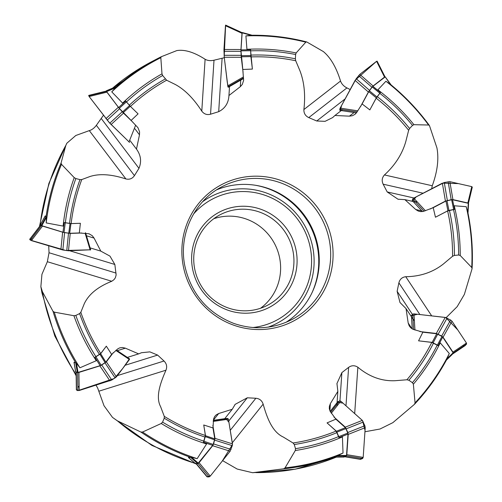 <?xml version="1.0" encoding="UTF-8"?>
<svg xmlns="http://www.w3.org/2000/svg" width="502" height="502" viewBox="0 0 502 502"><rect width="100%" height="100%" fill="white"/><g stroke="black" fill="none" stroke-linecap="round" stroke-linejoin="round"><path stroke-width="0.75" d="M73.995 362.237L76.335 363.084L79.931 367.79L96.284 360.712L94.96 357.255L100.726 353.527A195.159 190.383 -117.6 0 1 80.816 312.326L84.28 303.735C88.653 294.329 97.815 286.837 111.758 281.264L113.973 279.683L115.353 277.807L116.138 274.958L114.851 264.466L109.963 256.12L100.808 251.125L94.081 238.099L86.457 235.783M188.407 457.491L191.4 457.278L197.16 458.665L206.586 443.969L203.454 442.193L205.381 435.479A195.159 190.383 -117.6 0 1 164.273 416.359L160.596 406.633C155.262 396.712 160.627 382.417 165.961 370.206C167.304 366.749 166.664 363.686 164.022 361.013L157.634 355.09L149.86 351.871L141.508 352.724L138.634 353.879L125.362 348.168L122.526 347.509L119.815 347.836L117.92 348.771L111.639 354.399L106.324 346.167L100.726 353.527M334.934 457.109L343.029 453.024L342.42 436.916L338.988 437.618L336.127 431.086A195.159 190.383 -117.6 0 1 293.055 442.996L283.285 437.041C271.965 431.839 266.863 417.137 263.148 404.154C261.969 400.577 259.54 398.613 255.857 398.255L247.298 397.797L235.174 404.336L232.244 409.274L218.684 413.522L216.161 414.89L214.58 416.622L213.588 418.963L212.961 427.942L203.737 424.987L205.381 435.479M446.579 359.783L449.296 353.508L440.223 342.841L438.139 345.683L431.795 342.408A195.159 190.383 -117.6 0 1 406.909 379.769L394.948 380.723C381.664 381.263 369.303 376.764 357.857 367.232C354.694 365.211 351.613 365.261 348.614 367.382L341.881 372.609L336.955 383.522L337.846 391.391L330.385 403.589L329.375 406.325L329.318 408.741L330.121 411.27L335.869 419.17L327.053 422.885L336.127 431.086M467.952 212.861L466.226 206.686L454.235 205.776L454.523 209.397L447.615 210.934A195.159 190.383 -117.6 0 1 452.559 256.271L443.322 264.039C432.787 272.304 420.262 276.527 405.754 276.709C402.089 277.192 399.805 279.237 398.889 282.846L397.132 291.311L399.968 302.468L406.03 308.598L408.195 323.018L409.193 325.836L410.724 327.781L412.983 329.287L422.86 332.186L418.574 340.827L431.795 342.408M390.895 84.744L385.906 81.249L377.899 89.845L380.466 92.531L376.186 98.185A195.159 190.383 -117.6 0 1 408.653 130.282L405.785 141.589C402.209 154.083 395.093 165.202 384.444 174.947C381.984 177.708 381.558 180.789 383.158 184.196L387.199 191.94L397.986 199.212L404.882 199.633L415.706 209.503L418.273 211.072L420.695 211.624L423.412 211.38L433.22 207.696L435.466 217.222L447.615 210.934M251.74 35.24L245.911 35.899L246.934 49.296L250.617 49.767L250.931 56.914A195.159 190.383 -117.6 0 1 295.722 60.755L299.895 70.656C304.243 81.908 305.574 94.878 303.886 109.555C303.779 113.308 305.411 115.987 308.774 117.6L316.731 120.995L325.083 121.333L332.625 117.593L334.947 115.479L349.411 116.163L352.36 115.736L354.908 114.381L356.527 112.718L362.105 103.945L369.836 109.9L376.186 98.185M115.598 86.978L115.585 87.706L111.751 91.847L122.62 103.105L125.745 101.122L130.457 106.437A195.159 190.383 -117.6 0 1 166.614 80.22L175.198 84.436C184.73 89.557 193.59 98.455 201.785 111.143C204.076 114.123 207 115.153 210.551 114.211L218.696 111.67C225.103 108.426 228.517 103.042 228.943 95.524L240.32 86.67L242.297 84.436L243.614 80.408L242.792 69.483L252.387 69.081L250.931 56.914M228.943 95.593L229.558 85.942M45.243 215.904L46.391 217.128L46.203 222.919L63.126 226.095L64.269 222.555L71.133 223.578A195.159 190.383 -117.6 0 1 81.744 179.572L90.046 176.491C99.584 173.447 111.538 174.269 125.902 178.95C129.516 179.779 132.365 178.668 134.448 175.618L138.966 168.333C141.727 161.619 140.899 155.206 136.475 149.094L139.481 134.831L139.581 131.825L137.937 127.677L131.11 120.436L138.075 113.86L130.457 106.437M94.081 238.099L92.28 235.72L89.023 233.781L79.316 232.953L80.389 223.29L71.133 223.578M111.751 91.847A217.793 212.465 -117.6 0 1 160.822 57.68L161.28 56.726L156.856 58.966A218.452 213.112 -117.6 0 1 161.28 56.726L176.792 50.595C184.68 49.309 194.117 52.202 205.098 59.261C207.564 60.667 210.533 60.987 214.003 60.215L224.3 57.711M160.822 57.68L161.989 73.85L162.661 75.507L166.614 80.22M46.203 222.919A217.793 212.465 -117.6 0 1 61.489 164.305L61.049 163.1L65.831 145.404L66.81 143.265L75.802 135.496L89.306 130.614C91.853 129.911 94.207 128.142 96.359 125.312L103.399 115.36M61.489 164.305L74.227 177.626L75.858 178.555L79.987 179.616L81.744 179.572M79.931 367.79A217.793 212.465 -117.6 0 1 54.285 312.15L53.017 311.334L42.375 291.631L40.863 286.673L41.936 274.324L47.351 261.711L49.033 252.738L48.725 245.867M54.285 312.15L73.919 315.714L75.821 315.438L79.605 313.581L80.816 312.326M197.16 458.665A217.793 212.465 -117.6 0 1 142.581 432.034L140.93 432.065L117.412 420.852L112.504 417.394L104.008 405.729L97.645 387.964L96.051 385.241M142.581 432.034L161.224 423.493L162.56 422.119L164.229 418.204L164.273 416.359M343.029 453.024A217.793 212.465 -117.6 0 1 285.054 467.864L283.661 468.799L252.581 472.715L237.157 469.044L222.612 460.641M285.054 467.864L295.283 450.539L295.496 448.669L294.272 444.534L293.055 442.996M449.296 353.508A217.793 212.465 -117.6 0 1 415.054 402.88L414.526 404.248M415.054 402.88L413.372 384.193L412.431 382.675L408.879 380.246L406.909 379.769M466.226 206.686A217.793 212.465 -117.6 0 1 471.736 267.478L472.081 268.526M471.736 267.478L460.227 255.505L458.64 255.01L454.429 255.43L452.559 256.271M385.906 81.249A217.793 212.465 -117.6 0 1 428.589 125.023L429.354 125.456M428.589 125.023L413.937 124.684L412.506 125.412L409.601 128.487L408.653 130.282M245.911 35.899A217.793 212.465 -117.6 0 1 305.8 42.168L306.615 41.911C288.531 37.286 270.189 35.058 251.609 35.24M305.8 42.168L296.155 52.942L295.615 54.517L295.377 58.803L295.722 60.755M414.42 404.355L392.84 422.665L379.989 429.022L364.941 431.758M472.024 268.884L464.363 294.417L457.178 306.647L446.146 317.64M429.517 125.77L436.916 147.858C439.005 158.87 437.455 171.502 432.266 185.759L431.689 188.733M306.797 41.98L323.344 51.562C330.561 57.542 336.296 67.368 340.538 81.042C341.611 83.978 343.738 86.269 346.926 87.919L350.17 89.538M216.695 189.812A75.068 73.229 -117.6 0 1 310.525 225.134A75.068 73.229 -117.6 0 1 285.989 322.34M213.77 218.728A51.091 49.842 -117.6 0 1 274.682 243.872A51.091 49.842 -117.6 0 1 260.576 308.241M194.644 268.677A51.091 49.842 62.4 0 0 267.51 305.279A51.091 49.842 62.4 0 0 288.004 236.913A51.091 49.842 62.4 0 0 220.165 214.73A51.091 49.842 62.4 0 0 194.644 268.677M192.586 268.859A53.77 52.453 -117.6 0 1 261.536 209.522A53.77 52.453 -117.6 0 1 278.949 300.811A53.77 52.453 -117.6 0 1 192.586 268.859M252.895 327.53A68.548 66.873 62.4 0 0 303.616 228.749A68.548 66.873 62.4 0 0 193.552 214.028M311.83 293.112A76.103 74.246 62.4 0 0 255.443 185.276M342.452 109.643L334.947 115.479M415.568 202.049L404.882 199.633M412.989 319.109L406.03 308.598M336.967 404.223L337.846 391.391M224.513 418.95L232.244 409.274M127.357 357.405L138.634 353.879M90.096 247.875L100.808 251.125M130.187 140.78L136.475 149.094M242.792 69.483L240.991 50.859L250.617 50.715L250.617 49.767M250.197 49.748L240.998 49.886L240.991 50.859M240.998 49.886L242.165 32.498L242.083 32.818L251.326 35.378M362.105 103.945L368.725 91.659L372.258 86.984L379.857 93.184L380.466 92.531M380.152 92.242L372.886 86.313L372.258 86.984M372.886 86.313L385.235 76.888L390.468 84.487M433.22 207.696L445.927 201.051L451.637 199.777L453.626 209.434L454.523 209.397M454.461 208.976L452.553 199.74L451.637 199.777M452.553 199.74L468.284 203.297L467.745 212.183M422.86 332.186L436.727 333.767L441.98 336.459L437.411 345.075L438.139 345.683M438.359 345.332L442.726 337.099L441.98 336.459M442.726 337.099L453.118 352.793L453.162 353.352L451.605 355.046L446.41 360.091L451.605 355.046M335.869 419.17L345.439 427.698L347.804 433.088L338.794 436.627L338.988 437.618M339.383 437.499L347.993 434.117L347.804 433.088M347.993 434.117L346.531 455.465L346.236 456.061L344.052 457.04L335.28 457.121L337.752 455.64M343.437 456.851L344.052 457.04L343.437 456.851M212.961 427.942L214.768 438.892L213.187 444.433L203.925 441.264L203.454 442.193M203.837 442.362L212.691 445.393L213.187 444.433M212.691 445.393L197.819 463.679L195.598 463.697L188.652 457.636L191.4 457.278M195.265 463.308L195.598 463.697L195.265 463.308M111.639 354.399L105.859 362.118L101.109 365.199L95.907 356.809L94.96 357.255M95.154 357.637L100.124 365.657L101.109 365.199M100.124 365.657L77.352 372.635L75.714 371.913L74.089 362.406L76.335 363.084M75.72 371.549L75.714 371.913L75.72 371.549M79.316 232.953L69.678 233.292L64.011 232.451L65.285 222.781L64.269 222.555M64.181 222.97L62.963 232.219L64.011 232.451M62.963 232.219L41.214 225.53L40.493 224.632L45.193 216.004L46.391 217.128M131.11 120.436L119.256 108.313L126.385 101.893L125.745 101.122M125.412 101.379L118.597 107.51L119.256 108.313M118.597 107.51L106.305 91.201L106.411 90.762L115.485 86.921L115.585 87.706M106.411 90.762L106.713 90.987L106.411 90.762L115.491 86.915M252.387 69.081L250.617 50.715M250.874 56.613L241.255 56.764M369.836 109.9L376.324 97.859L368.725 91.659M376.324 97.859L379.857 93.184M435.466 217.222L447.922 210.714L445.927 201.051M447.922 210.714L453.626 209.434M418.574 340.827L432.166 342.377L436.727 333.767M447.006 358.729L453.118 352.793M432.166 342.377L437.411 345.075M327.053 422.885L336.428 431.237L345.439 427.698M337.953 455.552L346.531 455.465M336.428 431.237L338.794 436.627M203.737 424.987L205.506 435.723L214.768 438.892M191.607 457.341L198.403 463.277M205.506 435.723L203.925 441.264M106.324 346.167L100.664 353.728L105.859 362.118M76.455 363.266L78.048 372.566M100.664 353.728L95.907 356.809M80.389 223.29L70.951 223.622L69.678 233.292M46.372 217.341L41.773 225.787M70.951 223.622L65.285 222.781M138.075 113.86L130.275 106.286L123.147 112.699M115.435 87.85L106.556 91.609M130.275 106.286L126.385 101.893M241.155 46.441L242.002 33.314L225.473 25.715L223.955 49.491L224.25 57.259L227.927 86.871L228.31 87.248L228.46 86.639L228.31 87.248L243.558 78.525M242.096 32.68L225.624 25.113L224.187 56.701L227.318 82.598L228.379 87.21M225.624 25.113L225.473 25.715L225.611 25.1L242.14 32.699L242.002 33.314M241.167 46.448L240.966 49.522L223.955 49.491M243.087 72.357L241.255 57.291L224.25 57.259M243.451 76.925L227.72 85.917M240.966 49.522L240.966 51.329L223.955 51.304M241.255 57.291L240.966 51.329M105.909 118.679L118.359 107.259L106.926 92.155L89.136 96.528L109.794 123.191L129.547 142.386L109.16 122.469L89.136 96.528L88.791 95.393L89.136 96.528M106.449 91.395L106.926 92.155M132.936 122.287L123.505 113.126L111.055 124.546M135.665 125.161L128.989 141.966M118.359 107.259L119.589 108.752L107.146 120.173M123.505 113.126L119.589 108.752M60.886 249.557L62.637 232.194L42.519 226.082L31.369 240.596L62.844 249.996L68.479 250.774L90.661 249.783L90.178 250.015L85.133 233.248M41.434 225.662L30.327 240.125L65.818 250.473L90.661 249.789M30.327 240.125L29.725 239.385L30.208 239.153M41.478 225.611L42.519 226.082M81.644 233.01L70.23 233.405L68.479 250.774M62.637 232.194L64.601 232.633L62.844 249.996M70.23 233.405L64.601 232.633M109.944 380.892L99.879 365.864L78.921 372.428L79.197 390.512L111.783 380.033L116.433 376.889L129.447 359.501L129.522 358.855L116.295 350.019M77.628 372.66L77.904 390.638L114.324 378.464L122.77 368.418L129.46 358.823L116.288 350.019M77.904 390.638L76.549 390.048L76.568 389.364M77.628 372.547L78.921 372.428M113.214 352.718L106.368 361.86L116.433 376.889M115.818 350.402L129.447 359.501M99.879 365.864L101.718 365.01L111.783 380.033M106.368 361.86L101.718 365.01M230.136 451.223L212.653 445.726L199.093 462.706L210.238 476.134L230.136 451.223L232.275 445.65L232.482 443.875L228.423 419.201L227.795 418.473L225.793 418.517L228.931 422.289L232.501 444.534L222.154 461.219L210.238 476.134L209.139 476.881L207.313 476.9L206.686 476.172M197.995 463.459L199.093 462.706M212.867 425.407L215 438.378L232.482 443.875M213.181 421.423L228.423 419.201M212.653 445.726L213.582 443.937L231.064 449.434M215 438.378L213.582 443.937M365.224 427.648L348.2 434.412L347.936 438.259A0.803 0.326 97.3 0 1 347.93 438.29L346.807 454.686L363.184 457.391L365.224 427.648L364.872 425.727L362.331 420.387L340.789 401.18L339.647 400.828L337.093 402.472M346.449 455.829L362.626 458.502L363.184 457.391L365.036 430.371L362.538 420.594L342.973 403.131L337.388 402.221M362.626 458.502L360.423 459.349L344.686 456.751M346.254 455.797L346.807 454.686M333.974 417.055L345.307 427.158L362.331 420.387M331.276 413.234L340.789 401.18M348.2 434.412L347.848 432.498L364.872 425.727M345.307 427.158L347.848 432.498M451.995 321.192L443.084 337.212L444.954 340.042A0.803 0.351 54.3 0 1 444.973 340.067L452.955 352.122L466.471 343.054L451.995 321.192L450.595 320.006L445.218 317.421L413.974 313.869L412.688 314.145L411.408 315.545L411.295 316.542M453.224 353.025L466.546 344.09L466.471 343.054L457.749 329.889L445.751 317.521L417.507 314.271L411.257 315.909M466.546 344.09L464.984 345.677L466.471 343.054M453.03 353.157L452.955 352.122M419.879 331.577L436.307 333.447L445.218 317.421M414.953 330.059L413.974 313.869M443.084 337.212L441.691 336.026L450.595 320.006M436.307 333.447L441.691 336.026M455.753 200.242L467.858 202.99L471.761 186.625L449.842 181.674L444.27 182.496L413.73 198.114L412.732 198.98L412.224 200.505L412.732 201.07L416.145 196.853L442.356 183.155L458.382 183.6L471.761 186.625L472.282 187.152L468.379 203.517M455.753 200.254L452.917 199.614L449.842 181.674M468.366 203.561L467.858 202.99M430.371 208.964L445.425 201.095L442.356 183.155M425.426 210.765L413.73 198.114M452.917 199.614L451.198 199.677L448.129 181.737M445.425 201.095L451.198 199.677M359.79 74.371L373.093 85.993L384.545 77.082L376.588 61.3L359.79 74.371L356.2 78.726L340.174 108.093L339.766 109.223L339.91 110.34L340.45 110.258M376.588 61.3L355.184 80.226L341.598 105.445L340.256 110.396M385.084 77.001L384.545 77.082M360.549 106.593L368.393 92.035L355.09 80.408M357.819 110.842L340.174 108.093M373.093 85.993L371.926 87.241L358.616 75.614M368.393 92.035L371.926 87.241M89.852 96.353L89.13 95.65M32.536 239.071L31.093 239.121M40.863 224.758L29.712 239.272L31.369 240.596M79.128 385.944L77.86 387.638M76.386 389.728L79.197 390.512M225.235 418.844L224.432 419.785M206.855 476.643L210.238 476.134M337.212 403.915L337.074 405.88M360.198 459.28L363.184 457.391M412.97 318.82L414.401 320.985M462.649 345.614L464.036 345.778M415.173 201.622L417.444 202.137M472.288 187.133L471.761 186.625M183.243 265.96A77.101 75.212 -117.6 0 1 282.105 180.883A77.101 75.212 -117.6 0 1 307.08 311.773A77.101 75.212 -117.6 0 1 183.243 265.96M115.466 87.455A218.452 213.112 -117.6 0 1 156.856 58.966L151.635 61.702L112.492 88.183M122.62 103.105A202.971 198.008 -117.6 0 1 161.989 73.85M126.46 101.962A201.208 196.282 -117.6 0 1 162.661 75.507M129.284 105.188A196.916 192.097 -117.6 0 1 165.202 79.002M46.04 216.914A218.452 213.112 -117.6 0 1 61.049 163.1M63.126 226.095A202.971 198.008 -117.6 0 1 74.227 177.626M65.367 222.775A201.208 196.282 -117.6 0 1 75.858 178.555M69.54 223.44A196.916 192.097 -117.6 0 1 79.987 179.616M75.827 363.053A218.452 213.112 -117.6 0 1 53.017 311.334M96.284 360.712A202.971 198.008 -117.6 0 1 73.919 315.714M95.951 356.734A201.208 196.282 -117.6 0 1 75.821 315.438M99.515 354.537A196.916 192.097 -117.6 0 1 79.605 313.581M190.892 457.485A218.452 213.112 -117.6 0 1 140.93 432.065M206.586 443.969A202.971 198.008 -117.6 0 1 161.224 423.493M203.9 441.164A201.208 196.282 -117.6 0 1 162.56 422.119M205.186 437.129A196.916 192.097 -117.6 0 1 164.229 418.204M337.394 456.029A218.452 213.112 -117.6 0 1 283.661 468.799M342.42 436.916A202.971 198.008 -117.6 0 1 295.283 450.539M338.693 436.558A201.208 196.282 -117.6 0 1 295.496 448.669M337.106 432.573A196.916 192.097 -117.6 0 1 294.272 444.534M446.78 359.369A218.452 213.112 -117.6 0 1 414.633 404.123M440.223 342.841A202.971 198.008 -117.6 0 1 413.372 384.193M437.273 345.069A201.208 196.282 -117.6 0 1 412.431 382.675M433.552 342.998A196.916 192.097 -117.6 0 1 408.879 380.246M454.235 205.776A202.971 198.008 -117.6 0 1 460.227 255.505M453.507 209.51A201.208 196.282 -117.6 0 1 458.64 255.01M449.39 210.319A196.916 192.097 -117.6 0 1 454.429 255.43M377.899 89.845A202.971 198.008 -117.6 0 1 413.937 124.684M379.794 93.303A201.208 196.282 -117.6 0 1 412.506 125.412M377.215 96.622A196.916 192.097 -117.6 0 1 409.601 128.487M246.934 49.296A202.971 198.008 -117.6 0 1 296.155 52.942M250.636 50.834A201.208 196.282 -117.6 0 1 295.615 54.517M250.793 55.101A196.916 192.097 -117.6 0 1 295.377 58.803M76.141 374.517A218.452 213.112 -117.6 0 1 42.519 292.371A218.452 213.112 -117.6 0 1 42.375 291.631M195.046 463.308A218.452 213.112 -117.6 0 1 117.412 420.852M252.581 472.715L295.27 469.194L336.277 457.14A218.452 213.112 -117.6 0 1 255.819 472.602M112.599 88.139A218.452 213.112 -117.6 0 1 151.635 61.702M40.016 225.862A218.452 213.112 -117.6 0 1 65.831 145.404M291.838 319.611A75.068 73.229 62.4 0 0 329.337 240.345A75.068 73.229 62.4 0 0 222.273 186.568C194.343 200.618 178.348 234.421 184.818 265.796C191.093 293.645 207.351 312.828 233.606 323.351C253.698 330.253 273.107 329.011 291.838 319.611M268.193 327.116A71.46 69.709 62.4 0 0 305.806 227.601A71.46 69.709 62.4 0 0 202.62 201.704M210.551 114.211L214.003 60.215M201.785 111.143L205.098 59.261M218.696 111.67L222.097 58.37M308.774 117.6L346.926 87.919M303.886 109.555L340.538 81.042M316.731 120.995L345.125 98.9M383.158 184.196L423.086 193.226M384.444 174.947L432.266 185.759M387.199 191.94L413.968 197.989M398.889 282.846L419.873 314.541M405.754 276.709L431.695 315.883M397.132 291.311L412.437 314.421M348.614 367.382L345.985 405.817M357.857 367.232L354.682 413.566M341.881 372.609L339.954 400.772M255.857 398.255L230.249 430.314M263.148 404.154L232.307 442.777M247.298 397.797L228.724 421.052M164.022 361.013L117.386 375.609M165.961 370.206L98.856 391.209M157.634 355.09L125.136 365.261M116.075 273.088L49.033 252.738M111.758 281.264L47.351 261.711M114.851 264.466L69.621 250.736M134.448 175.618L96.359 125.312M125.902 178.95L89.306 130.614M138.966 168.333L101.366 118.667M240.32 86.67L240.734 80.138M349.411 116.163L354.061 112.542M415.706 209.503L421.824 210.884M408.195 323.018L412.016 328.791M330.385 403.589L329.889 410.812M218.684 413.522L213.369 420.18M125.362 348.168L117.299 350.691M139.481 134.831L134.938 128.819M251.596 35.109L242.165 32.498L251.609 35.109M250.799 55.565L241.173 55.716M390.832 84.543L385.235 76.888M376.92 96.955L369.321 90.755M468.015 212.578L468.561 203.605M448.951 210.363L446.956 200.7M446.912 359.419L453.162 353.352M433.176 342.722L437.744 334.106M337.457 456.149L346.236 456.061M336.993 432.096L346.003 428.557M190.867 457.611L197.819 463.679M205.393 436.677L214.655 439.846M75.727 363.128L77.352 372.635M99.961 354.312L105.156 362.701M45.914 216.902L41.214 225.53M70.023 223.541L68.755 233.21M115.378 87.361L106.305 91.201M129.598 105.558L122.469 111.977M241.111 55.333L224.105 55.302M243.52 77.961L227.927 86.871M106.33 91.088L88.754 95.405M106.411 91.408L88.666 95.763M122.237 111.77L109.794 123.191M40.781 224.996L29.725 239.385M68.504 233.254L66.753 250.623M76.279 372.164L76.549 390.048M105.056 362.946L115.121 377.975M196.345 463.691L207.313 476.9M198.095 463.578L209.139 476.881M214.793 440.16L232.275 445.65M213.3 420.588L227.795 418.473M213.344 420.331L225.963 418.492M344.874 456.669L360.831 459.305M346.361 428.758L363.385 421.994M330.661 412.217L339.647 400.828M330.172 411.364L337.852 401.631M452.547 354.017L465.266 345.489M438.202 334.087L447.106 318.067M413.617 329.544L412.688 314.145M412.217 328.91L411.408 315.545M468.416 203.341L472.269 187.196M447.345 200.442L444.27 182.496M424.027 211.198L412.732 198.98M422.464 211.58L412.224 200.505M369.51 90.347L356.2 78.726M357.079 111.921L339.766 109.223M356.389 112.906L339.91 110.34M414.514 404.261C427.246 390.719 438.026 375.722 446.855 359.269M472.081 268.557C473.066 249.758 471.667 231.089 467.889 212.559M429.379 125.487C418.21 110.214 405.34 96.597 390.763 84.631M40.863 286.673L41.955 292.886L54.837 336.07L76.16 375.803M112.504 417.394L151.943 445.437L196.414 464.074M66.81 143.265L48.876 183.45L39.445 226.603M333.021 117.28L332.625 117.587M398.582 199.338L397.986 199.206M400.194 302.8L399.968 302.468M336.93 384.03L336.961 383.522M234.779 404.85L235.187 404.342M141.031 352.881L141.508 352.73M390.863 84.562L385.216 76.844M468.021 212.628L468.573 203.548M343.908 457.065L335.135 457.153M195.41 463.628L188.463 457.567M75.62 371.806L73.995 362.3M40.48 224.576L45.18 215.948M228.347 87.254L229.514 86.582M106.556 91.025L88.766 95.393M85.535 232.708L90.686 249.833M76.097 371.712L76.373 389.803M195.755 463.277L206.899 476.705M225.881 418.499L224.745 418.662M452.49 354.079L465.141 345.596M412.293 200.856L412.82 201.427M377.109 61.15L385.065 76.938M340.011 110.465L341.159 110.647"/></g></svg>
